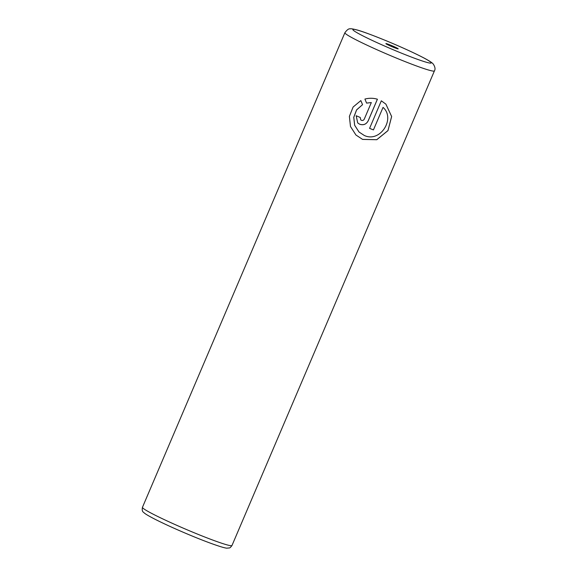 <?xml version="1.0" encoding="UTF-8"?>
<svg xmlns="http://www.w3.org/2000/svg" width="577" height="577" viewBox="0 0 577 577"><rect width="100%" height="100%" fill="white"/><g stroke="black" fill="none" stroke-linecap="round" stroke-linejoin="round"><path stroke-width="0.87" d="M391.184 45.388A6.693 0.44 23.1 0 0 385.883 43.628A6.693 0.44 23.1 0 0 392.901 47.062A6.693 0.44 23.1 0 0 398.173 48.872A6.693 0.44 23.1 0 0 391.184 45.388M385.883 104.134L391.632 116.504L387.96 130.59L376.723 139.706L362.551 139.382L355.93 135.011L362.58 139.41L376.774 139.721L387.975 130.626L391.653 116.525L385.883 104.134L381.325 100.816L369.576 128.361A48.663 3.174 23.1 0 0 373.434 129.919L383.041 107.38C395.808 118.473 380.229 143.096 364.26 135.458L358.973 131.974L354.675 125.267L353.78 117.34L356.608 109.918L362.544 104.668L356.579 109.89L353.751 117.319L354.653 125.252L358.959 131.96M360.813 100.564L362.544 104.668L360.841 100.593L353.124 107.012L349.381 116.395L350.484 126.5L355.951 135.04M360.214 117.463L360.733 119.857L360.243 117.477A48.663 3.174 -156.9 0 1 356.189 115.725L357.697 122.908L359.723 124.257C363.481 125.447 366.308 124.3 368.198 120.831L377.416 99.215C373.283 98.003 369.121 97.953 364.916 99.056L366.597 103.11L371.328 102.562L364.246 119.179C363.611 120.333 362.666 120.708 361.404 120.305L360.733 119.857M377.387 99.201L368.169 120.809C366.287 124.279 363.46 125.418 359.695 124.228L357.733 122.944M366.568 103.081L371.328 102.562M373.434 129.919L383.041 107.38M373.406 129.89A48.663 3.174 -156.9 0 1 369.583 128.346M193.468 532.463A48.663 3.174 23.1 0 0 231.99 545.496C229.502 548.77 229.834 547.71 227.187 548.15C224.893 548.46 210.439 543.599 191.398 535.708C176.483 529.506 163.991 523.837 153.929 518.694C146.421 514.749 144.704 513.487 143.594 512.34C142.317 511.698 141.942 510.018 142.461 507.306A48.663 3.174 23.1 0 0 193.468 532.463M231.99 545.496L434.423 70.899A48.663 3.174 -156.9 0 1 395.894 57.873A48.663 3.174 -156.9 0 1 344.895 32.716L142.461 507.306M397.503 51.533A42.583 2.777 23.1 0 0 430.839 62.273A42.583 2.777 23.1 0 0 386.583 40.917A42.583 2.777 23.1 0 0 353.239 30.177A42.583 2.777 23.1 0 0 397.503 51.533M434.423 70.899C435.476 69.204 435.123 66.982 433.37 64.227C432.642 63.311 431.776 62.258 424.896 58.479C415.216 53.365 402.421 47.502 386.525 40.88C372.381 35.118 362.659 31.497 357.351 30.033C352.85 28.893 350.463 28.504 350.181 28.879C348.854 28.468 347.087 29.752 344.895 32.716"/></g></svg>
